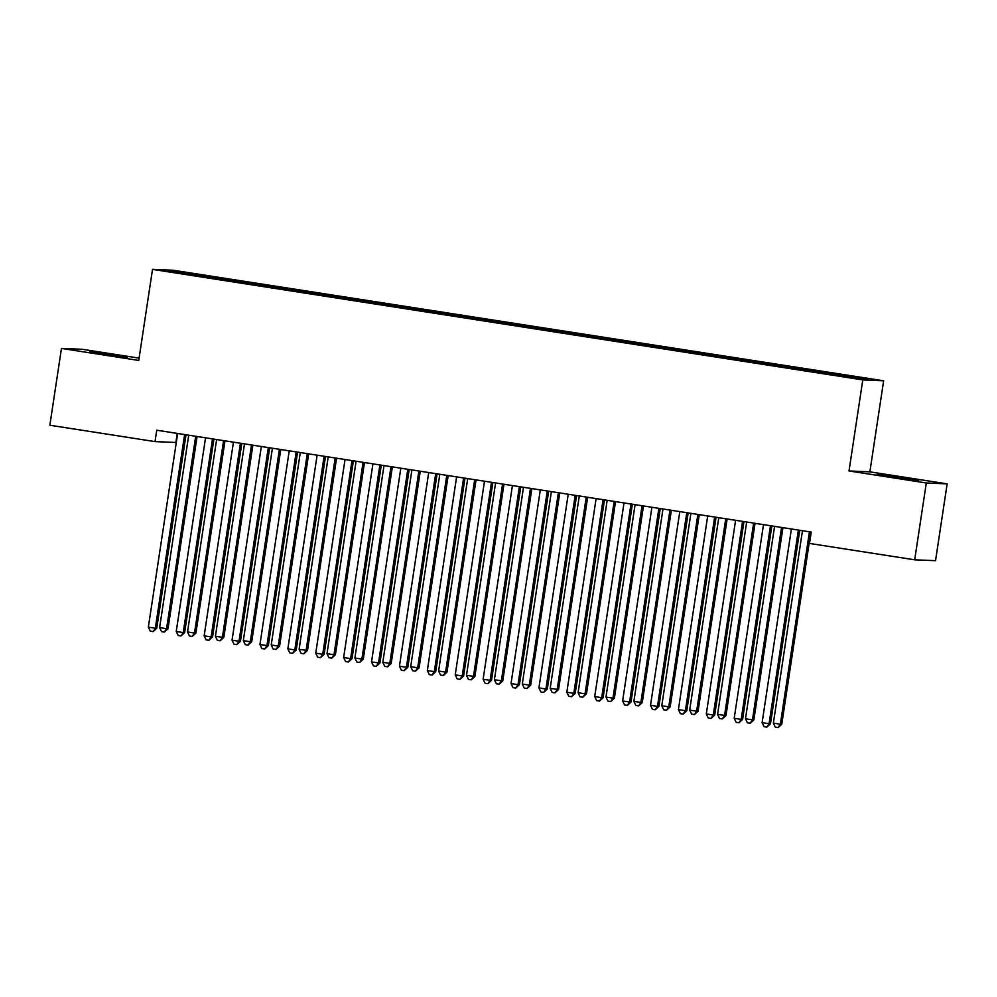 <?xml version="1.0" encoding="UTF-8"?>
<svg xmlns="http://www.w3.org/2000/svg" width="997" height="997" viewBox="0 0 997 997"><rect width="100%" height="100%" fill="white"/><g stroke="black" fill="none" stroke-linecap="round" stroke-linejoin="round"><path stroke-width="1.5" d="M177.242 433.408L175.871 442.481L155.021 441.609L49.85 425.233L61.465 348.414L138.745 360.44L152.516 269.377L173.366 270.262L883.641 380.792L862.791 379.907L152.516 269.377M139.094 358.122L82.315 349.286L61.465 348.414M869.87 471.843L849.02 470.958L926.3 482.984L947.15 483.869L869.87 471.843L883.641 380.792M947.15 483.869L935.535 560.688L914.685 559.816L926.3 482.984M177.08 272.517L176.481 271.433L167.808 271.072L196.496 275.758L826.987 373.875L859.676 378.735L868.35 379.097L839.661 374.411L209.171 276.294L208.959 277.702M176.481 271.433L209.171 276.294M914.685 559.816L809.502 543.44L811.222 532.062L156.741 430.218L155.021 441.609M223.914 278.824L223.59 279.746M235.068 280.556L234.669 281.702M251.805 283.16L251.481 284.095M262.971 284.893L262.56 286.039M279.708 287.497L279.384 288.432M290.862 289.242L290.463 290.389M307.612 291.847L307.275 292.769M318.766 293.579L318.367 294.726M335.503 296.184L335.179 297.118M346.669 297.916L346.258 299.063M363.407 300.521L363.07 301.455M374.56 302.265L374.162 303.412M391.298 304.87L390.974 305.792M402.464 306.602L402.053 307.749M419.201 309.207L418.865 310.142M430.355 310.939L429.956 312.086M447.092 313.544L446.768 314.479M458.259 315.289L457.847 316.435M474.996 317.893L474.659 318.816M486.15 319.626L485.751 320.772M502.887 322.23L502.563 323.165M514.053 323.963L513.642 325.109M530.79 326.567L530.466 327.502M541.944 328.312L541.545 329.459M558.681 330.917L558.357 331.839M569.848 332.649L569.437 333.796M586.585 335.254L586.261 336.188M597.739 336.986L597.34 338.133M614.476 339.591L614.152 340.525M625.642 341.335L625.231 342.482M642.38 343.94L642.056 344.862M653.534 345.672L653.135 346.819M670.283 348.277L669.947 349.212M681.437 350.009L681.038 351.156M698.174 352.614L697.85 353.549M709.328 354.359L708.929 355.505M726.078 356.963L725.741 357.886M737.232 358.696L736.833 359.842M753.969 361.3L753.645 362.235M765.135 363.033L764.724 364.179M781.872 365.637L781.536 366.572M793.026 367.382L792.627 368.529M809.763 369.987L809.439 370.909M820.93 371.719L820.519 372.866M837.667 374.324L837.33 375.258M849.02 470.958L862.791 379.907M207.177 276.219L206.765 277.365M896.851 477.625L918.673 480.542L883.928 474.946L877.223 474.248L881.323 475.12L896.851 477.625M111.764 354.645L89.942 351.742L127.304 357.163L111.764 354.645L111.652 355.443M822.924 371.806L822.712 373.202M795.033 367.457L794.821 368.865M767.129 363.12L766.917 364.528M739.238 358.783L739.026 360.179M711.335 354.433L711.123 355.842M683.431 350.097L683.219 351.505M655.54 345.76L655.328 347.155M627.636 341.41L627.425 342.818M599.745 337.073L599.533 338.482M571.842 332.736L571.63 334.132M543.951 328.387L543.739 329.795M516.047 324.05L515.835 325.458M488.156 319.713L487.944 321.109M460.253 315.364L460.041 316.772M432.362 311.027L432.15 312.435M404.458 306.69L404.246 308.085M376.567 302.34L376.355 303.749M348.663 298.003L348.452 299.412M320.772 293.666L320.548 295.062M292.869 289.317L292.657 290.725M264.965 284.98L264.753 286.388M237.074 280.643L236.862 282.039M798.56 530.092A2.879 2.817 -87.6 0 0 798.211 531.089L769.073 723.722L762.107 722.638L791.232 530.005A2.879 2.817 -87.6 0 0 791.207 528.946M799.881 530.304A2.879 2.817 -87.6 0 0 799.619 531.152L770.482 723.785L769.073 723.722L766.843 727.112L764.063 726.688L762.107 722.638M770.482 723.785L766.843 727.112M802.473 530.703L773.373 723.124L780.352 724.208L781.76 724.258L810.835 531.999M781.76 724.258L778.121 727.598L780.352 724.208L809.452 531.787M778.121 727.598L775.33 727.162L773.373 723.124M770.656 525.755A2.879 2.817 -87.6 0 0 770.307 526.752L741.182 719.385L734.203 718.301L763.341 525.668A2.879 2.817 -87.6 0 0 763.303 524.609M771.99 525.955A2.879 2.817 -87.6 0 0 771.728 526.802L742.591 719.448L741.182 719.385L738.951 722.775L736.16 722.339L734.203 718.301M742.591 719.448L738.951 722.775M742.765 521.406A2.879 2.817 -87.6 0 0 742.416 522.403L713.279 715.048L706.312 713.964L735.437 521.319A2.879 2.817 -87.6 0 0 735.412 520.272M744.086 521.618A2.879 2.817 -87.6 0 0 743.824 522.465L714.687 715.098L713.279 715.048L711.048 718.438L708.269 718.002L706.312 713.964M714.687 715.098L711.048 718.438M774.582 526.366L745.482 718.775L752.448 719.859L753.857 719.921L782.932 527.662M753.857 719.921L750.218 723.249L752.448 719.859L781.548 527.45M750.218 723.249L747.426 722.825L745.482 718.775M746.678 522.017L717.578 714.438L725.966 715.584L755.041 523.325M725.966 715.584L722.327 718.912L724.557 715.522L753.657 523.101M722.327 718.912L719.535 718.476L717.578 714.438M714.861 517.069A2.879 2.817 -87.6 0 0 714.513 518.066L685.388 710.699L678.409 709.615L707.546 516.982A2.879 2.817 -87.6 0 0 707.509 515.923M716.195 517.281A2.879 2.817 -87.6 0 0 715.921 518.128L686.796 710.761L685.388 710.699L683.157 714.089L680.365 713.665L678.409 709.615M686.796 710.761L683.157 714.089M686.958 512.732A2.879 2.817 -87.6 0 0 686.621 513.729L657.484 706.362L650.518 705.278L679.642 512.645A2.879 2.817 -87.6 0 0 679.618 511.586M688.291 512.932A2.879 2.817 -87.6 0 0 688.03 513.779L658.892 706.424L657.484 706.362L655.253 709.752L652.462 709.316L650.518 705.278M658.892 706.424L655.253 709.752M718.775 517.68L689.675 710.101L696.654 711.185L698.062 711.235L727.137 518.976M698.062 711.235L694.423 714.575L696.654 711.185L725.754 518.764M694.423 714.575L691.631 714.139L689.675 710.101M690.884 513.343L661.784 705.751L668.763 706.836L670.171 706.898L699.246 514.639M670.171 706.898L666.532 710.225L668.763 706.836L697.863 514.427M666.532 710.225L663.74 709.802L661.784 705.751M659.067 508.383A2.879 2.817 -87.6 0 0 658.718 509.38L629.593 702.025L622.614 700.941L651.751 508.296A2.879 2.817 -87.6 0 0 651.714 507.249M660.4 508.595A2.879 2.817 -87.6 0 0 660.126 509.442L631.001 702.075L629.593 702.025L627.362 705.415L624.571 704.979L622.614 700.941M631.001 702.075L627.362 705.415M662.98 508.993L633.88 701.414L642.267 702.561L671.342 510.302M642.267 702.561L638.628 705.888L640.859 702.499L669.959 510.078M638.628 705.888L635.837 705.452L633.88 701.414M631.163 504.046A2.879 2.817 -87.6 0 0 630.827 505.043L601.69 697.676L594.711 696.591L623.848 503.959A2.879 2.817 -87.6 0 0 623.823 502.899M632.497 504.258A2.879 2.817 -87.6 0 0 632.235 505.105L603.098 697.738L601.69 697.676L599.459 701.078L596.667 700.642L594.711 696.591M603.098 697.738L599.459 701.078M635.089 504.656L605.989 697.077L612.956 698.162L614.376 698.212L643.451 505.953M614.376 698.212L610.737 701.552L612.956 698.162L642.056 505.741M610.737 701.552L607.946 701.115L605.989 697.077M603.272 499.709A2.879 2.817 -87.6 0 0 602.923 500.706L573.798 693.339L566.819 692.254L595.957 499.622A2.879 2.817 -87.6 0 0 595.919 498.562M604.606 499.908A2.879 2.817 -87.6 0 0 604.332 500.768L575.207 693.401L573.798 693.339L571.568 696.729L568.776 696.292L566.819 692.254M575.207 693.401L571.568 696.729M607.185 500.32L578.086 692.728L585.065 693.812L586.473 693.875L615.548 501.616M586.473 693.875L582.834 697.202L585.065 693.812L614.164 501.404M582.834 697.202L580.042 696.778L578.086 692.728M575.369 495.359A2.879 2.817 -87.6 0 0 575.032 496.356L545.895 689.002L538.916 687.918L568.053 495.272A2.879 2.817 -87.6 0 0 568.016 494.225M576.702 495.571A2.879 2.817 -87.6 0 0 576.44 496.419L547.303 689.052L545.895 689.002L543.664 692.392L540.873 691.955L538.916 687.918M547.303 689.052L543.664 692.392M579.294 495.97L550.194 688.391L558.569 689.538L587.657 497.279M558.569 689.538L554.943 692.865L557.161 689.475L586.261 497.054M554.943 692.865L552.151 692.429L550.194 688.391M547.478 491.023A2.879 2.817 -87.6 0 0 547.129 492.02L518.004 684.652L511.025 683.568L540.162 490.935A2.879 2.817 -87.6 0 0 540.125 489.876M548.811 491.234A2.879 2.817 -87.6 0 0 548.537 492.082L519.412 684.715L518.004 684.652L515.773 688.055L512.981 687.618L511.025 683.568M519.412 684.715L515.773 688.055M551.391 491.633L522.291 684.054L529.27 685.138L530.678 685.188L559.753 492.929M530.678 685.188L527.039 688.528L529.27 685.138L558.37 492.717M527.039 688.528L524.248 688.092L522.291 684.054M519.574 486.686A2.879 2.817 -87.6 0 0 519.238 487.683L490.1 680.315L483.121 679.231L512.259 486.598A2.879 2.817 -87.6 0 0 512.221 485.539M520.908 486.885A2.879 2.817 -87.6 0 0 520.646 487.745L491.509 680.378L490.1 680.315L487.869 683.705L485.078 683.269L483.121 679.231M491.509 680.378L487.869 683.705M523.5 487.296L494.4 679.705L501.366 680.789L502.775 680.851L531.85 488.592M502.775 680.851L499.136 684.179L501.366 680.789L530.466 488.38M499.136 684.179L496.356 683.755L494.4 679.705M491.683 482.336A2.879 2.817 -87.6 0 0 491.334 483.333L462.197 675.978L455.23 674.894L484.355 482.249A2.879 2.817 -87.6 0 0 484.33 481.202M493.004 482.548A2.879 2.817 -87.6 0 0 492.742 483.395L463.605 676.028L462.197 675.978L459.978 679.368L457.187 678.932L455.23 674.894M463.605 676.028L459.978 679.368M495.596 482.947L466.496 675.368L474.884 676.514L503.959 484.255M474.884 676.514L471.245 679.842L473.475 676.452L502.575 484.031M471.245 679.842L468.453 679.406L466.496 675.368M463.779 477.999A2.879 2.817 -87.6 0 0 463.443 478.996L434.306 671.629L427.327 670.545L456.464 477.912A2.879 2.817 -87.6 0 0 456.427 476.853M465.113 478.211A2.879 2.817 -87.6 0 0 464.851 479.058L435.714 671.691L434.306 671.629L432.075 675.031L429.283 674.595L427.327 670.545M435.714 671.691L432.075 675.031M467.705 478.61L438.605 671.031L445.572 672.115L446.98 672.165L476.055 479.906M446.98 672.165L443.341 675.505L445.572 672.115L474.672 479.694M443.341 675.505L440.562 675.069L438.605 671.031M435.888 473.662A2.879 2.817 -87.6 0 0 435.539 474.659L406.402 667.292L399.436 666.208L428.56 473.575A2.879 2.817 -87.6 0 0 428.536 472.516M437.209 473.862A2.879 2.817 -87.6 0 0 436.948 474.722L407.81 667.354L406.402 667.292L404.171 670.682L401.392 670.246L399.436 666.208M407.81 667.354L404.171 670.682M439.802 474.273L410.702 666.681L417.681 667.766L419.089 667.828L448.164 475.569M419.089 667.828L415.45 671.155L417.681 667.766L446.781 475.357M415.45 671.155L412.658 670.732L410.702 666.681M407.985 469.313A2.879 2.817 -87.6 0 0 407.648 470.31L378.511 662.955L371.532 661.871L400.669 469.226A2.879 2.817 -87.6 0 0 400.632 468.179M409.318 469.525A2.879 2.817 -87.6 0 0 409.057 470.372L379.919 663.017L378.511 662.955L376.28 666.345L373.489 665.909L371.532 661.871M379.919 663.017L376.28 666.345M411.911 469.923L382.811 662.344L391.185 663.491L420.26 471.232M391.185 663.491L387.546 666.819L389.777 663.429L418.877 471.008M387.546 666.819L384.755 666.382L382.811 662.344M380.094 464.976A2.879 2.817 -87.6 0 0 379.745 465.973L350.608 658.606L343.641 657.522L372.766 464.889A2.879 2.817 -87.6 0 0 372.741 463.829M381.415 465.188A2.879 2.817 -87.6 0 0 381.153 466.035L352.016 658.668L350.608 658.606L348.377 662.008L345.598 661.572L343.641 657.522M352.016 658.668L348.377 662.008M384.007 465.587L354.907 658.008L361.886 659.092L363.294 659.142L392.369 466.883M363.294 659.142L359.655 662.482L361.886 659.092L390.986 466.671M359.655 662.482L356.864 662.045L354.907 658.008M352.19 460.639A2.879 2.817 -87.6 0 0 351.841 461.636L322.716 654.269L315.737 653.185L344.875 460.552A2.879 2.817 -87.6 0 0 344.837 459.492M353.524 460.838A2.879 2.817 -87.6 0 0 353.25 461.698L324.125 654.331L322.716 654.269L320.486 657.659L317.694 657.222L315.737 653.185M324.125 654.331L320.486 657.659M356.103 461.25L327.004 653.658L333.983 654.742L335.391 654.805L364.466 462.546M335.391 654.805L331.752 658.132L333.983 654.742L363.082 462.334M331.752 658.132L328.96 657.708L327.004 653.658M324.287 456.29A2.879 2.817 -87.6 0 0 323.95 457.287L294.813 649.932L287.846 648.848L316.971 456.202A2.879 2.817 -87.6 0 0 316.946 455.155M325.62 456.501A2.879 2.817 -87.6 0 0 325.358 457.349L296.221 649.994L294.813 649.932L292.582 653.322L289.791 652.885L287.846 648.848M296.221 649.994L292.582 653.322M328.212 456.9L299.112 649.321L307.5 650.468L336.575 458.209M307.5 650.468L303.861 653.795L306.091 650.405L335.191 457.984M303.861 653.795L301.069 653.359L299.112 649.321M296.396 451.953A2.879 2.817 -87.6 0 0 296.047 452.95L266.922 645.582L259.943 644.498L289.08 451.865A2.879 2.817 -87.6 0 0 289.043 450.806M297.729 452.164A2.879 2.817 -87.6 0 0 297.455 453.012L268.33 645.645L266.922 645.582L264.691 648.985L261.899 648.548L259.943 644.498M268.33 645.645L264.691 648.985M300.309 452.563L271.209 644.984L278.188 646.068L279.596 646.118L308.671 453.859M279.596 646.118L275.957 649.458L278.188 646.068L307.288 453.647M275.957 649.458L273.166 649.022L271.209 644.984M268.492 447.616A2.879 2.817 -87.6 0 0 268.156 448.613L239.018 641.245L232.039 640.161L261.177 447.528A2.879 2.817 -87.6 0 0 261.152 446.469M269.826 447.815A2.879 2.817 -87.6 0 0 269.564 448.675L240.427 641.308L239.018 641.245L236.788 644.635L233.996 644.199L232.039 640.161M240.427 641.308L236.788 644.635M272.418 448.226L243.318 640.635L250.284 641.719L251.705 641.781L280.78 449.522M251.705 641.781L248.066 645.109L250.284 641.719L279.397 449.311M248.066 645.109L245.274 644.685L243.318 640.635M240.601 443.266A2.879 2.817 -87.6 0 0 240.252 444.263L211.127 636.909L204.148 635.824L233.286 443.179A2.879 2.817 -87.6 0 0 233.248 442.132M241.935 443.478A2.879 2.817 -87.6 0 0 241.66 444.326L212.535 636.971L211.127 636.909L208.896 640.298L206.105 639.862L204.148 635.824M212.535 636.971L208.896 640.298M244.514 443.877L215.414 636.298L223.802 637.444L252.877 445.185M223.802 637.444L220.163 640.772L222.393 637.382L251.493 444.961M220.163 640.772L217.371 640.336L215.414 636.298M212.697 438.929A2.879 2.817 -87.6 0 0 212.361 439.926L183.224 632.559L176.245 631.475L205.382 438.842A2.879 2.817 -87.6 0 0 205.345 437.783M214.031 439.141A2.879 2.817 -87.6 0 0 213.769 439.989L184.632 632.621L183.224 632.559L180.993 635.961L178.201 635.525L176.245 631.475M184.632 632.621L180.993 635.961M216.623 439.54L187.523 631.961L194.49 633.045L195.898 633.095L224.986 440.836M195.898 633.095L192.271 636.435L194.49 633.045L223.59 440.624M192.271 636.435L189.48 635.999L187.523 631.961M184.806 434.592A2.879 2.817 -87.6 0 0 184.457 435.589L155.333 628.222L148.354 627.138L177.491 434.505A2.879 2.817 -87.6 0 0 177.454 433.446M186.14 434.792A2.879 2.817 -87.6 0 0 185.866 435.652L156.741 628.284L155.333 628.222L153.102 631.612L150.31 631.176L148.354 627.138M156.741 628.284L153.102 631.612M188.72 435.203L159.62 627.612L166.599 628.696L168.007 628.758L197.082 436.499M168.007 628.758L164.368 632.086L166.599 628.696L195.699 436.287M164.368 632.086L161.576 631.662L159.62 627.612M903.943 478.697L904.067 477.937M898.92 477.949L899.045 477.152M116.674 356.203L116.786 355.43M798.211 531.089L799.619 531.152M770.307 526.752L771.728 526.802M742.416 522.403L743.824 522.465M714.513 518.066L715.921 518.128M686.621 513.729L688.03 513.779M658.718 509.38L660.126 509.442M630.827 505.043L632.235 505.105M602.923 500.706L604.332 500.768M575.032 496.356L576.44 496.419M547.129 492.02L548.537 492.082M519.238 487.683L520.646 487.745M491.334 483.333L492.742 483.395M463.443 478.996L464.851 479.058M435.539 474.659L436.948 474.722M407.648 470.31L409.057 470.372M379.745 465.973L381.153 466.035M351.841 461.636L353.25 461.698M323.95 457.287L325.358 457.349M296.047 452.95L297.455 453.012M268.156 448.613L269.564 448.675M240.252 444.263L241.66 444.326M212.361 439.926L213.769 439.989M184.457 435.589L185.866 435.652"/></g></svg>

